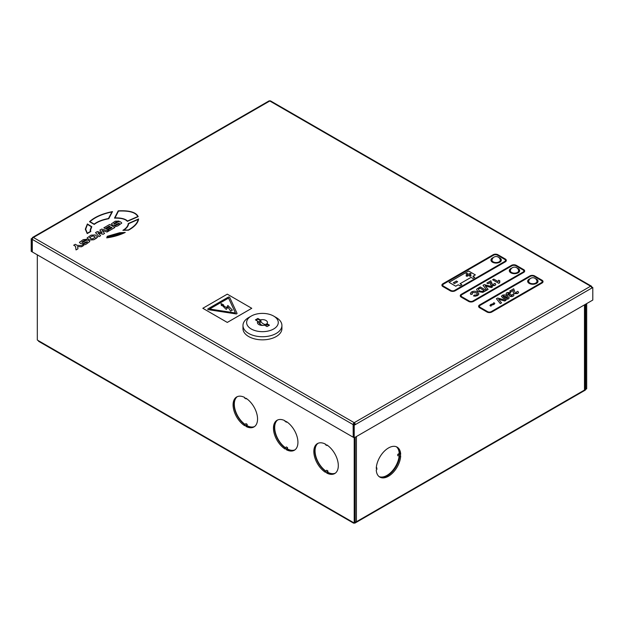 <?xml version="1.0" encoding="UTF-8"?>
<svg xmlns="http://www.w3.org/2000/svg" width="624" height="624" viewBox="0 0 624 624"><rect width="100%" height="100%" fill="white"/><g stroke="black" fill="none" stroke-linecap="round" stroke-linejoin="round"><path stroke-width="0.94" d="M237.042 313.412L237.042 313.42A0.866 0.499 180 0 0 237.011 313.279L229.679 297.367A0.866 0.499 0 0 0 228.228 297.149L208.003 308.825A0.866 0.499 180 0 0 207.753 309.176A0.866 0.499 0 0 0 208.393 309.668L235.95 313.903A0.866 0.499 0 0 0 237.042 313.412A0.866 0.499 180 0 1 235.95 313.895L208.393 309.66A0.866 0.499 180 0 1 207.753 309.176L207.753 309.184M493.451 257.517A5.195 2.995 0 0 0 490.948 260.075A5.195 2.995 0 0 0 492.469 262.197A5.195 2.995 0 0 0 498.131 262.844A5.195 2.995 0 0 0 501.329 260.075A5.195 2.995 0 0 0 499.808 257.962A5.195 2.995 0 0 0 498.826 257.517M492.196 259.256A5.195 2.995 0 0 0 491.041 260.645M511.805 268.109A5.195 2.995 0 0 0 509.301 270.676A5.195 2.995 0 0 0 510.822 272.797A5.195 2.995 0 0 0 516.477 273.445A5.195 2.995 0 0 0 519.683 270.676A5.195 2.995 0 0 0 518.162 268.554A5.195 2.995 0 0 0 517.179 268.109M510.549 269.857A5.195 2.995 0 0 0 509.395 271.237M530.158 278.71A5.195 2.995 0 0 0 527.654 281.268A5.195 2.995 0 0 0 529.175 283.39A5.195 2.995 0 0 0 534.83 284.037A5.195 2.995 0 0 0 538.036 281.268A5.195 2.995 0 0 0 536.515 279.154A5.195 2.995 0 0 0 535.532 278.71M528.902 280.449A5.195 2.995 0 0 0 527.748 281.837M475.34 274.895L472.891 276.315L474.731 277.384L472.891 278.444L471.058 277.384L460.06 283.733L461.885 284.801L460.044 285.862L458.211 284.801L455.762 286.213L449.038 282.329L468.608 271.011L475.34 274.895L472.906 276.323M505.463 260.426A2.597 1.498 0 0 0 504.707 259.373L497.367 255.138L504.707 259.373M504.707 259.358A2.597 1.498 0 0 1 505.463 260.419A2.597 1.498 0 0 1 504.707 261.479L454.545 290.441A2.597 1.498 0 0 1 450.871 290.441L443.531 286.205A2.597 1.498 0 0 1 442.767 285.145A2.597 1.498 0 0 1 443.531 284.084L493.693 255.122A2.597 1.498 180 0 1 497.367 255.138L497.367 255.138A2.597 1.498 180 0 0 493.693 255.122L443.531 284.099A2.597 1.498 0 0 0 442.767 285.152M477.422 294.021L476.299 292.804L472.618 292.484L472.025 293.272L472.454 294.029L470.886 294.497L470.348 293.405L471.549 291.923C473.538 290.979 475.488 291.026 477.383 292.071L478.928 293.92L477.703 295.526L475.231 296.197L473.476 295.901L474.419 295.066L476.767 294.887L477.422 294.021L476.299 292.82L472.618 292.5L472.025 293.264M478.928 293.92L477.703 295.542L475.231 296.197M486.338 290.464L482.82 292.36L478.124 291.603L476.58 289.747L476.954 288.951L480.223 286.915L486.338 290.464M476.58 289.762L478.124 291.603L482.82 292.36L486.338 290.449M492.609 286.837L491.369 287.555L485.215 285.87L488.132 289.411L486.884 290.144L483.023 285.316L484.232 284.599L492.609 286.829L491.369 287.555L485.199 285.854M491.884 284.326L491.845 282.836L492.359 284.872L493.888 284.911L493.709 283.928L495.004 283.319L495.791 284.396L494.879 285.527L491.338 285.652L490.402 284.427L490.339 282.438L488.062 283.764L486.884 283.085L490.885 280.761L491.884 284.341M490.339 282.438L490.433 282.851L490.339 282.446L488.062 283.764L486.884 283.07M499.824 280.862L499.676 282.75L498.732 283.312L492.609 279.763L493.787 279.084L498.147 281.596L498.654 280.168L499.824 280.862M523.817 271.019A2.597 1.498 0 0 0 523.06 269.966L515.72 265.73A2.597 1.498 180 0 0 512.047 265.73L461.885 294.692A2.597 1.498 0 0 0 461.12 295.745A2.597 1.498 0 0 0 461.885 296.798L469.225 301.033A2.597 1.498 0 0 0 472.891 301.033L523.06 272.072A2.597 1.498 0 0 0 523.817 271.011A2.597 1.498 0 0 0 523.06 269.958L515.72 265.73M506.025 300.277L504.777 301.01L498.615 299.302L501.548 302.858L500.3 303.592L496.431 298.748L497.64 298.046L506.025 300.277L504.777 301.01L498.631 299.317M501.548 302.858L500.3 303.592L496.431 298.748M494.809 303.311L494.13 304.333L491.548 305.191L490.963 306.166L489.941 305.573L490.636 304.543L493.21 303.685L493.787 302.718L494.809 303.311L494.13 304.348L491.548 305.206L490.963 306.173L489.941 305.588M509.207 297.89L508.412 298.912L506.384 299.356L503.318 298.272L501.446 296.494L502.219 295.316C504.106 294.637 505.807 294.856 507.328 295.955L509.192 297.734L508.412 298.896L506.384 299.341L503.318 298.256L501.446 296.494M512.093 295.604L511.984 294.762L513.334 294.177L513.95 295.136L513.123 296.189L511.228 296.65L509.785 296.306L509.379 295.051L506.836 294.871L506.064 293.795L506.945 292.586L510.744 292.492L509.707 293.272L507.944 293.202L508.092 294.239M510.744 292.492L509.707 293.257L507.944 293.202L508.092 294.224L510.097 294.021L510.931 294.637L510.861 295.565M509.246 295.55L509.379 295.043L506.836 294.856L506.064 293.779M513.224 292.438L513.162 290.449L510.884 291.775L509.707 291.096L513.708 288.772L515.182 292.882L516.711 292.929L516.532 291.954L517.826 291.33L518.614 292.399L517.702 293.545L514.16 293.67L513.224 292.438L514.16 293.67L517.702 293.53M509.707 291.08L510.884 291.775L513.162 290.449L513.256 290.87L513.162 290.464M518.614 292.399L517.702 293.545M542.17 281.619A2.597 1.498 0 0 0 541.414 280.566L534.074 276.323L541.414 280.55A2.597 1.498 0 0 1 542.17 281.611A2.597 1.498 0 0 1 541.414 282.672L491.244 311.633A2.597 1.498 0 0 1 487.578 311.633L480.238 307.39A2.597 1.498 0 0 1 479.474 306.337A2.597 1.498 0 0 1 480.238 305.292L530.4 276.323A2.597 1.498 180 0 1 534.074 276.323L534.074 276.323A2.597 1.498 180 0 0 530.4 276.315L480.238 305.276A2.597 1.498 0 0 0 479.474 306.337M441.901 285.145L441.901 285.152A3.463 1.997 0 0 0 442.915 286.572L450.255 290.792A3.463 1.997 0 0 0 455.153 290.792L505.315 261.83A3.463 1.997 0 0 0 506.329 260.434A3.463 1.997 0 0 0 506.329 260.426L506.329 260.419A3.463 1.997 0 0 0 505.315 259.007L497.975 254.764A3.463 1.997 180 0 0 493.085 254.764L442.915 283.733A3.463 1.997 0 0 0 441.901 285.145A3.463 1.997 0 0 0 442.915 286.556L450.255 290.807A3.463 1.997 0 0 0 455.153 290.807L505.315 261.846A3.463 1.997 0 0 0 506.329 260.419M523.669 272.438A3.463 1.997 0 0 0 524.683 271.027A3.463 1.997 0 0 0 524.683 271.019A3.463 1.997 0 0 0 523.669 269.599L516.329 265.364A3.463 1.997 180 0 0 511.438 265.364L461.269 294.325A3.463 1.997 0 0 0 460.255 295.737A3.463 1.997 0 0 0 460.255 295.753A3.463 1.997 0 0 0 461.269 297.164L468.608 301.4A3.463 1.997 0 0 0 473.507 301.4L523.669 272.431A3.463 1.997 0 0 0 524.683 271.011L524.683 271.027M478.608 306.337L478.608 306.345A3.463 1.997 0 0 0 479.622 307.749L486.962 311.984A3.463 1.997 0 0 0 491.86 311.984L542.022 283.023A3.463 1.997 0 0 0 543.036 281.627A3.463 1.997 0 0 0 543.036 281.619A3.463 1.997 0 0 0 542.022 280.199L534.682 275.956A3.463 1.997 180 0 0 529.792 275.956L479.622 304.918A3.463 1.997 0 0 0 478.608 306.337A3.463 1.997 0 0 0 478.608 306.345A3.463 1.997 0 0 0 479.622 307.765L486.962 312A3.463 1.997 0 0 0 491.86 312L542.022 283.039A3.463 1.997 0 0 0 543.036 281.611L543.036 281.627M128.497 230.201C134.714 226.707 138.083 222.955 138.598 218.954L128.255 223.54C127.998 226.083 126.212 228.345 122.881 230.326L128.497 230.186C134.714 226.691 138.083 222.947 138.598 218.946L138.598 218.954M114.496 218.104L114.496 218.119C121.009 217.979 125.299 219.055 127.366 221.348L138.2 216.653C136.063 212.215 129.394 210.28 118.201 210.857L114.496 218.104C121.009 217.963 125.299 219.04 127.366 221.333L138.2 216.653M85.402 240.458L87.009 239.53L86.65 239.304L83.195 239.671L79.396 242.362L80.278 243.251C81.377 244.14 82.961 243.875 85.02 242.44L87.399 241.605L87.196 242.198L82.657 244.39C83.382 245.092 84.575 245.006 86.229 244.109L89.801 241.527L88.904 240.614C88.046 239.764 86.627 239.975 84.638 241.262C82.922 242.33 82.009 242.674 81.9 242.284L84.107 240.513L87.009 239.515M81.9 242.299L84.107 240.497L85.402 240.443M79.396 242.362L80.278 243.266C81.377 244.156 82.961 243.89 85.02 242.455L87.399 241.613L87.196 242.19L87.399 241.613M96.346 238.274L97.695 236.894L95.191 234.936L90.995 235.17L87.071 238.025L89.567 239.998L93.772 239.756L97.695 236.902M202.823 308.287L227.292 322.421L251.761 308.303L227.292 294.161L202.823 308.287L227.292 322.429L251.761 308.303M114.114 223.189L113.864 223.829L116.08 222.035L118.981 221.075L115.159 221.216L111.368 223.907L112.25 224.804C113.35 225.701 114.933 225.428 116.992 224L119.371 223.158L119.168 223.743L114.629 225.927C115.354 226.637 116.54 226.543 118.201 225.654L121.774 223.072L120.877 222.16C120.019 221.302 118.591 221.52 116.61 222.799C114.886 223.868 113.974 224.211 113.864 223.829L116.08 222.05L118.981 221.06M106.727 237.861L106.727 237.869C113.396 236.956 119.566 235.147 125.252 232.44L119.59 232.752L107.25 236.301L106.727 237.861C113.396 236.941 119.566 235.131 125.252 232.432L125.252 232.44M89.505 221.699L94.216 224.406C97.695 221.77 102.539 219.866 108.763 218.72L112.492 211.591C102.266 213.658 94.606 217.027 89.505 221.699L94.216 224.422C97.695 221.754 102.539 219.851 108.763 218.704L112.492 211.591M90.55 230.053L91.814 226.715L87.383 223.954L85.301 229.195L87.22 233.594L90.8 231.527L90.55 230.045L91.814 226.715M103.857 227.815L105.113 228.548L109.325 226.106L110.167 226.59L106.259 228.844L107.344 229.484L111.251 227.23L112.086 227.698L107.968 230.077L109.184 230.794L114.91 227.487L109.676 224.453L103.857 227.815L105.113 228.548L109.325 226.114L110.152 226.598M106.259 228.844L107.344 229.484L111.251 227.214L112.078 227.705M102.071 230.443L107.039 232.011L108.615 231.122L101.681 229.07L99.832 230.131L102.063 232.838L97.375 231.551L95.534 232.612L99.068 236.629L100.636 235.724L97.906 232.846L103.093 234.304L104.582 233.431L102.071 230.443L107.039 232.027L108.615 231.122M81.494 246.776L83.429 245.661L77.119 245.349L75.301 244.296L73.694 245.224L75.512 246.293L76.027 249.935L77.969 248.82L77.587 246.55L81.494 246.776L77.594 246.566M31.2 238.742L31.2 251.316L32.175 251.885L32.175 239.312L31.2 238.742L32.627 238.298M32.3 238.111A1.56 0.897 60 0 1 32.627 237.401A1.56 0.897 60 0 1 33.4 237.471L354.214 422.69A1.56 0.897 60 0 1 355.313 424.601L591.7 288.124A1.56 0.897 -120 0 0 590.6 286.213L269.786 100.994A1.56 0.897 -120 0 0 269.006 100.924L32.627 237.401M354.214 424.102L355.313 424.601L354.214 425.233L354.214 437.806L353.231 437.245L353.231 424.671L354.214 425.233M354.331 424.031L353.231 424.671M354.089 424.172L354.214 422.69A1.56 0.897 120 0 0 353.114 424.601L353.231 437.104M501.236 260.645A5.195 2.995 0 0 0 500.081 259.256M519.589 271.237A5.195 2.995 0 0 0 518.435 269.857M537.943 281.837A5.195 2.995 0 0 0 536.788 280.449M591.7 288.124L592.8 287.485L591.435 287.141M355.189 437.245L355.189 522.436L354.214 523.006L354.214 437.806L592.8 300.058L592.8 287.485M353.114 437.174L32.3 251.956L32.3 239.382A1.56 0.897 -60 0 1 33.4 237.471L269.786 100.994A1.56 0.897 -60 0 1 270.566 100.924L591.373 286.135A1.56 0.897 120 0 0 590.6 286.213L354.214 422.69M591.7 286.993L591.7 286.853A1.56 0.897 120 0 0 591.373 286.135M228.571 298.085L209.625 309.02L228.571 298.077L235.443 312.991L228.571 298.085M235.443 312.991L209.617 309.02M227.861 305.479L232.362 310.112L230.638 311.111L227.986 307.164L226.247 309.449L222.05 305.292L221.419 305.659L221.083 303.599L223.579 304.855L222.745 305.042L226.442 307.694L227.861 305.479M222.752 305.05L223.579 304.863M221.083 303.599L221.419 305.666L222.05 305.3L226.247 309.449L227.986 307.172L230.638 311.119L232.362 310.12M111.368 223.907L112.25 224.796C113.35 225.685 114.933 225.412 116.992 223.985L119.371 223.142L119.168 223.727L119.371 223.158M114.457 225.818L114.629 225.919C115.354 226.621 116.54 226.535 118.201 225.638L121.774 223.057M87.071 238.04L89.567 239.983L93.772 239.741L96.346 238.259M92.079 236.098L89.513 237.806L92.079 236.114L94.045 236.168L92.079 236.114M95.199 237.104L94.045 236.168L95.199 237.097L92.773 238.766L90.722 238.742L90.028 237.299M82.493 244.28L82.657 244.374C83.382 245.084 84.575 244.99 86.229 244.101L89.801 241.527M81.9 242.284L82.142 241.644M123.934 232.76L119.73 232.963L107.562 236.48L107.188 237.572L123.934 232.76M123.934 232.775L119.73 232.978L107.562 236.496L107.188 237.588M137.771 216.59C135.681 212.402 129.254 210.561 118.49 211.068L115.003 217.877C121.118 217.792 125.284 218.837 127.499 221.013L137.771 216.575C135.681 212.386 129.254 210.553 118.49 211.052L115.003 217.885M89.973 221.684L94.154 224.094C97.656 221.52 102.422 219.664 108.451 218.533L111.907 211.926C102.219 213.985 94.903 217.238 89.973 221.684M111.907 211.942C102.219 214.001 94.903 217.253 89.973 221.699M122.881 230.326L128.497 230.186M128.326 229.983C134.152 226.676 137.436 223.158 138.169 219.43L128.63 223.649C128.349 226.067 126.703 228.228 123.708 230.116L128.326 229.983M138.169 219.445L128.63 223.665C128.349 226.083 126.703 228.236 123.708 230.131M85.301 229.195L87.22 233.579L90.8 231.512M91.354 226.762L87.477 224.383L85.675 229.203L87.313 233.22L90.394 231.442L90.176 230.045L91.354 226.762M91.354 226.777L87.477 224.398L85.675 229.211M90.386 231.442L90.176 230.045M114.91 227.471L109.184 230.794M107.968 230.077L109.184 230.779M99.832 230.131L102.071 232.83M95.534 232.612L99.068 236.629L100.636 235.716M97.921 232.838L103.093 234.304L104.582 233.431M73.694 245.224L75.512 246.277L76.027 249.935M76.027 249.92L77.969 248.804M81.494 246.769L83.429 245.645M516.711 292.929L516.532 291.946L516.711 292.929M513.95 295.136L513.123 296.174L511.228 296.634L509.785 296.291L509.379 295.043M511.984 294.754L512.093 295.589L511.984 294.754M510.861 295.55L510.931 294.637L510.861 295.55L512.093 295.589M507.944 293.194L508.092 294.224M507.491 297.562L507.398 298.303L507.491 297.562L506.142 296.626L503.24 295.909L503.147 296.65L504.488 297.578L507.398 298.303L507.491 297.57L503.24 295.916L503.147 296.665M503.147 296.65L503.24 295.916M456.409 281.042L457.634 281.752L454.537 283.546L453.313 282.836L456.409 281.042L457.618 281.759M453.32 282.844L456.409 281.057M467.555 274.841L465.988 273.936L467.009 273.351L468.577 274.271L470.145 273.367L471.151 273.944L469.599 274.856L471.151 275.753L470.145 276.338L468.577 275.434L467.009 276.338L465.988 275.753L467.555 274.841L466.003 275.753M466.003 273.944L467.009 273.367L468.577 274.271M468.577 274.256L470.145 273.351L471.167 273.936M469.599 274.841L471.167 275.753M449.038 282.313L455.762 286.213L458.211 284.801M461.885 284.786L460.044 285.862M460.044 285.847L458.211 284.786M474.731 277.368L472.891 278.429L471.058 277.368L460.044 283.733M460.255 295.737L460.255 295.753A3.463 1.997 0 0 0 461.269 297.149L468.608 301.392A3.463 1.997 0 0 0 473.507 301.392L523.669 272.431M515.72 265.715A2.597 1.498 180 0 0 512.047 265.715L461.885 294.692A2.597 1.498 0 0 0 461.12 295.737M499.824 280.847L499.387 282.009M499.676 282.75L498.732 283.312L492.609 279.763M495.791 284.396L494.879 285.527L491.338 285.652L490.402 284.411M488.132 289.411L486.884 290.144M486.884 290.129L483.023 285.301M484.138 290.542L480.067 288.187L478.374 289.232L479.357 290.948L482.438 291.455L484.138 290.542L480.067 288.202L478.374 289.247M472.454 294.029L470.886 294.497L470.348 293.397M475.231 296.182L473.476 295.885M335.197 473.257A17.3 9.992 60 0 1 327.662 472.477L326.68 473.039L326.68 472.352L325.455 471.643L326.68 470.231L327.904 470.941L327.904 472.337A17.3 9.992 -120 0 0 335.314 473.171M325.751 471.307A17.3 9.992 60 0 1 315.635 456.503A17.3 9.992 60 0 1 317.92 443.336M294.824 449.943A17.3 9.992 60 0 1 287.282 449.163L286.307 449.732L286.307 449.038L285.082 448.336L286.307 446.924L287.531 447.626L287.531 449.023A17.3 9.992 -120 0 0 294.934 449.857M285.371 448.001A17.3 9.992 60 0 1 275.254 433.189A17.3 9.992 60 0 1 277.547 420.022M254.444 426.637A17.3 9.992 60 0 1 246.909 425.857L245.926 426.418L245.926 425.732L244.709 425.022L245.926 423.61L247.151 424.32L247.151 425.716A17.3 9.992 -120 0 0 254.561 426.551M244.998 424.687A17.3 9.992 60 0 1 234.881 409.882A17.3 9.992 60 0 1 237.167 396.708M586.685 303.592L586.685 388.783L585.702 389.353L584.938 388.908M356.413 436.535L356.413 521.734L355.189 522.296M584.938 304.598L584.938 389.423A1.56 0.897 180 0 1 584.477 390.055L356.413 521.734A1.56 0.897 180 0 1 355.189 521.992M584.938 389.048L585.585 389.423L584.477 390.055L584.477 304.863M396.357 446.753A17.3 9.992 120 0 1 399.22 453.5L400.694 454.35A17.3 9.992 -60 0 0 397.121 447.127A17.3 9.992 -60 0 0 384.072 451.464A17.3 9.992 -60 0 0 376.249 468.46L376.849 468.117L376.366 467.056M396.622 446.87A17.3 9.992 -60 0 1 399.711 453.781M399.656 456.043A17.3 9.992 -60 0 1 391.888 472.196A17.3 9.992 -60 0 1 379.345 476.791M398.9 453.687L397.769 454.342L397.769 455.754L400.694 455.762A17.3 9.992 -60 0 1 392.87 472.758A17.3 9.992 -60 0 1 379.821 477.095A17.3 9.992 -60 0 1 376.249 469.872L376.849 469.529L376.849 468.117M400.093 456.105L400.093 454.693L400.694 454.35M585.702 304.161L585.702 389.353M287.313 422.198L285.082 421.489L285.082 420.802A17.3 9.992 60 0 0 277.04 420.28A17.3 9.992 60 0 0 274.279 433.75A17.3 9.992 60 0 0 285.082 449.023L285.082 448.336M286.307 422.198L286.307 421.512A17.3 9.992 60 0 1 297.11 436.777A17.3 9.992 60 0 1 294.349 450.255A17.3 9.992 60 0 1 286.307 449.732M38.415 340.681A1.56 0.897 120 0 0 38.743 341.39L353.434 523.076A1.56 0.897 -60 0 0 354.214 523.006L37.315 340.041L37.315 254.849M246.94 398.884L244.709 398.182L244.709 397.488A17.3 9.992 60 0 0 236.668 396.973A17.3 9.992 60 0 0 233.899 410.444A17.3 9.992 60 0 0 244.709 425.716L244.709 425.022M245.926 398.884L245.926 398.198A17.3 9.992 60 0 1 256.737 413.47A17.3 9.992 60 0 1 253.968 426.941A17.3 9.992 60 0 1 245.926 426.418M327.694 445.513L325.455 444.803L325.455 444.116A17.3 9.992 60 0 0 317.421 443.594A17.3 9.992 60 0 0 314.652 457.064A17.3 9.992 60 0 0 325.455 472.337L325.455 471.643M326.68 445.513L326.68 444.818A17.3 9.992 60 0 1 337.49 460.091A17.3 9.992 60 0 1 334.721 473.561A17.3 9.992 60 0 1 326.68 473.039M353.434 523.076A1.56 0.897 -60 0 1 353.114 522.366M354.214 523.006A1.56 0.897 -120 0 0 354.994 523.076A1.56 0.897 -120 0 0 355.313 522.366M585.585 389.423A1.56 0.897 60 0 1 585.257 390.133L354.994 523.076M245.926 425.732L247.151 424.32M286.307 449.038L287.531 447.626M326.68 472.352L327.904 470.941M318.053 443.274A17.3 9.992 -120 0 0 315.892 456.425A17.3 9.992 -120 0 0 325.915 471.112M277.672 419.968A17.3 9.992 -120 0 0 275.519 433.111A17.3 9.992 -120 0 0 285.542 447.806M237.299 396.653A17.3 9.992 -120 0 0 235.139 409.796A17.3 9.992 -120 0 0 245.162 424.492M397.769 454.342L400.093 454.693M379.119 476.619A17.3 9.992 120 0 0 391.474 471.83A17.3 9.992 120 0 0 399.149 455.965M260.341 319.894A6.7 3.869 60 0 0 261.105 321.04A4.025 2.324 0 0 0 260.481 321.204A6.833 3.947 -120 0 0 263.219 323.77A6.833 3.947 -120 0 0 265.957 324.371A4.025 2.324 0 0 0 266.237 324.004A6.7 3.869 60 0 0 267.002 323.739A5.015 2.894 0 0 0 265.996 320.479A5.015 2.894 0 0 0 260.341 319.894L257.86 318.466L255.411 319.878L257.891 321.305A5.015 2.894 0 0 0 258.726 324.472A5.015 2.894 0 0 0 258.898 324.574A5.015 2.894 0 0 0 264.553 325.151L267.033 326.586L269.482 325.174L267.002 323.739M273.64 316.064L276.214 317.546A19.469 11.24 180 0 1 281.915 325.494A19.469 11.24 180 0 1 276.214 333.442A19.469 11.24 180 0 1 254.998 335.876A19.469 11.24 180 0 1 242.978 325.494A19.469 11.24 180 0 1 248.68 317.546L251.254 316.064A15.834 9.142 180 0 1 273.64 316.064A15.834 9.142 180 0 1 273.64 328.988A15.834 9.142 180 0 1 251.254 328.988A15.834 9.142 180 0 1 251.254 316.064L248.68 317.546M281.915 325.494L281.915 328.598A19.469 11.24 180 0 1 276.214 336.547A19.469 11.24 180 0 1 254.998 338.98A19.469 11.24 180 0 1 242.978 328.598L242.978 325.494M257.891 321.305A6.7 3.869 -120 0 0 261.222 324.808A6.7 3.869 -120 0 0 262.829 325.416M268.874 325.525L266.237 324.004M265.52 325.712L266.9 324.917L265.957 324.371M261.105 321.04L257.86 319.168L257.86 318.466M257.86 319.168L256.027 320.229M260.481 321.204L258.32 321.984M260.075 323.981L260.075 320.97M396.505 464.677L397.371 464.178M394.501 468.094L395.585 467.47M398.993 457.142A4.844 2.8 0 0 0 399.36 457.376A4.844 2.8 0 0 0 399.477 457.447M509.753 271.892L510.338 272.236M528.107 282.485L528.692 282.828M528.731 281.034A4.15 2.395 0 0 0 528.692 281.338A4.15 2.395 0 0 0 529.909 283.039A4.15 2.395 0 0 0 534.433 283.553A4.15 2.395 0 0 0 536.999 281.338A4.15 2.395 0 0 0 536.968 281.034A4.22 4.22 0 0 0 528.731 281.034M510.377 270.434A4.15 2.395 0 0 0 510.338 270.746A4.15 2.395 0 0 0 511.555 272.438A4.15 2.395 0 0 0 516.087 272.961A4.15 2.395 0 0 0 518.645 270.746A4.15 2.395 0 0 0 518.614 270.434A4.22 4.22 0 0 0 510.377 270.434M492.024 259.841A4.15 2.395 0 0 0 491.985 260.153A4.15 2.395 0 0 0 493.202 261.846A4.15 2.395 0 0 0 497.734 262.369A4.15 2.395 0 0 0 500.292 260.153A4.15 2.395 0 0 0 500.261 259.841A4.22 4.22 0 0 0 492.024 259.841M32.3 239.382L353.114 424.601M528.692 281.338L528.692 283.07M536.999 281.338L536.999 283.07M510.338 270.746L510.338 272.47M518.645 270.746L518.645 272.47M491.985 260.153L491.985 261.877M500.292 260.153L500.292 261.877"/></g></svg>
